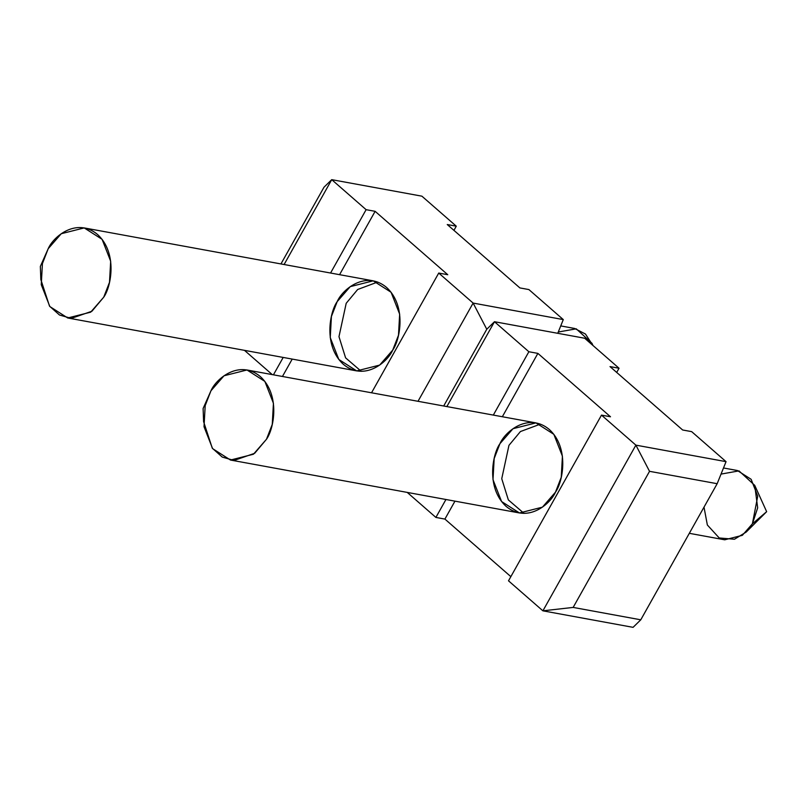 <?xml version="1.0" encoding="UTF-8"?>
<svg xmlns="http://www.w3.org/2000/svg" width="807" height="807" viewBox="0 0 807 807"><rect width="100%" height="100%" fill="white"/><g stroke="black" fill="none" stroke-linecap="round" stroke-linejoin="round"><path stroke-width="1.21" d="M610.506 416.775L537.886 353.385L502.337 416.745L537.886 353.385L610.506 416.775L601.497 415.121L635.886 445.141L726.048 461.654L691.66 431.634L682.641 429.99L610.021 366.6L682.641 429.99L691.66 431.634L726.048 461.654L635.886 445.141L601.497 415.121L508.511 580.818L542.899 610.828L508.511 580.818L601.497 415.121L610.506 416.775M454.966 501.147L444.909 519.083L510.851 576.642L444.909 519.083L435.891 517.428L407.222 492.401L435.891 517.428L445.948 499.493L435.891 517.428L444.909 519.083L454.966 501.147M555.478 492.159C550.283 504.385 526.971 523.804 506.12 506.393C485.864 487.922 492.512 453.968 499.937 443.689C505.142 431.463 528.444 412.044 549.295 429.465C569.55 447.925 562.903 481.89 555.478 492.159L561.238 477.31L562.418 456.207L553.834 434.317L535.959 422.898L513.01 428.699L499.937 443.689L494.177 458.547L492.996 479.651L501.581 501.53L519.466 512.959L542.415 507.159L555.478 492.159M633.071 627.342L542.899 610.828L635.886 445.141L649.534 471.318L573.152 607.419L640.778 619.806L717.161 483.706L649.534 471.318L717.161 483.706L726.048 461.654L717.161 483.706L640.778 619.806L633.071 627.342L640.778 619.806L573.152 607.419L649.534 471.318L635.886 445.141L542.899 610.828L573.152 607.419L542.899 610.828L633.071 627.342M619.04 368.244L584.651 338.234L494.479 321.721L528.867 351.741L537.886 353.385L528.867 351.741L494.479 321.721L446.856 406.587L494.479 321.721L584.651 338.234L619.04 368.244L616.699 372.42L619.04 368.244L610.021 366.6L619.04 368.244M493.319 415.091L528.867 351.741L493.319 415.091M447.754 274.713L375.124 211.323L339.576 274.683L375.124 211.323L447.754 274.713L438.736 273.059L473.124 303.079L563.286 319.592L528.898 289.572L519.879 287.917L447.26 224.538L519.879 287.917L528.898 289.572L563.286 319.592L473.124 303.079L438.736 273.059L371.543 392.787L438.736 273.059L447.754 274.713M292.215 359.085L282.45 376.476L292.215 359.085M392.716 350.097C387.521 362.323 364.209 381.741 343.368 364.33C323.103 345.86 329.75 311.906 337.185 301.626C342.38 289.4 365.692 269.982 386.533 287.403C406.789 305.863 400.151 339.828 392.716 350.097L398.487 335.238L399.657 314.145L391.072 292.255L373.197 280.836L350.248 286.636L337.185 301.626L331.415 316.485L330.245 337.588L338.819 359.468L356.704 370.897L379.653 365.097L392.716 350.097M272.272 374.609L244.46 350.339L272.272 374.609M456.278 226.182L421.89 196.172L331.727 179.658L366.116 209.679L375.124 211.323L366.116 209.679L331.727 179.658L284.104 264.514L331.727 179.658L421.89 196.172L456.278 226.182L453.938 230.358L456.278 226.182L447.26 224.538L456.278 226.182M273.432 374.821L283.196 357.43L273.432 374.821M330.557 273.028L366.116 209.679L330.557 273.028M418.006 401.301L473.124 303.079L486.772 329.256L473.124 303.079L418.006 401.301M280.947 263.939L324.01 187.194L331.727 179.658L324.01 187.194L280.947 263.939M361.284 371.331L345.598 357.864L338.98 336.65L346.203 303.281L357.672 289.491L377.636 282.057L357.672 289.491L346.203 303.281L338.98 336.65L345.598 357.864L361.284 371.331L345.598 357.864L338.98 336.65L346.203 303.281L357.672 289.491L377.636 282.057M557.758 333.311L563.286 319.592L557.758 333.311M443.699 406.002L486.772 329.256L494.479 321.721L486.772 329.256L443.699 406.002M524.046 513.393L508.36 499.926L501.742 478.712L508.955 445.343L520.424 431.553L540.387 424.119L520.424 431.553L508.955 445.343L501.742 478.712L508.36 499.926L524.046 513.393L508.36 499.926L501.742 478.712L508.955 445.343L520.424 431.553L540.387 424.119M48.198 248.707L61.261 233.717L84.21 227.917L102.096 239.336L110.67 261.226L109.5 282.319L103.73 297.178L90.666 312.178L67.717 317.978L49.842 306.549L41.258 284.669L42.428 263.566L48.198 248.707L40.35 266.421L48.198 248.707L40.35 266.421L40.834 279.545L49.53 306.146L59.516 315.023L71.278 318.382L91.917 311.24L103.73 297.178C111.164 286.909 117.812 252.944 97.546 234.484C76.705 217.063 53.393 236.481 48.198 248.707M558.273 332.03L576.238 328.822L591.975 343.298L592.832 345.376L585.468 334.037L574.614 328.459L560.734 325.917M210.96 390.77L224.023 375.78L246.972 369.979L264.857 381.398L273.432 403.288L272.262 424.391L266.492 439.24L253.428 454.24L230.479 460.04L212.594 448.611L204.02 426.732L205.19 405.628L210.96 390.77L203.112 408.483L210.96 390.77L203.112 408.483L203.596 421.617L212.291 448.208L222.278 457.095L234.04 460.444L254.669 453.302L266.492 439.24C273.926 428.971 280.564 395.006 260.308 376.546C239.467 359.135 216.155 378.544 210.96 390.77M689.309 533.316L724.696 539.802L742.339 535.334L752.396 523.804L757.733 496.144L751.135 479.308L737.376 470.521L723.496 467.979M721.034 474.092L738.99 470.885L754.737 485.36L757.672 507.845L752.396 523.804L766.65 511.678L752.396 523.804L746.182 532.075L734.431 539.258L719.219 537.966L707.356 525.004L704.007 507.139M356.704 370.897L67.717 317.978M519.466 512.959L230.479 460.04M84.21 227.917L373.197 280.836M591.975 343.298L592.963 345.497M246.972 369.979L535.959 422.898M746.182 532.075L766.65 511.678L754.737 485.36"/></g></svg>
